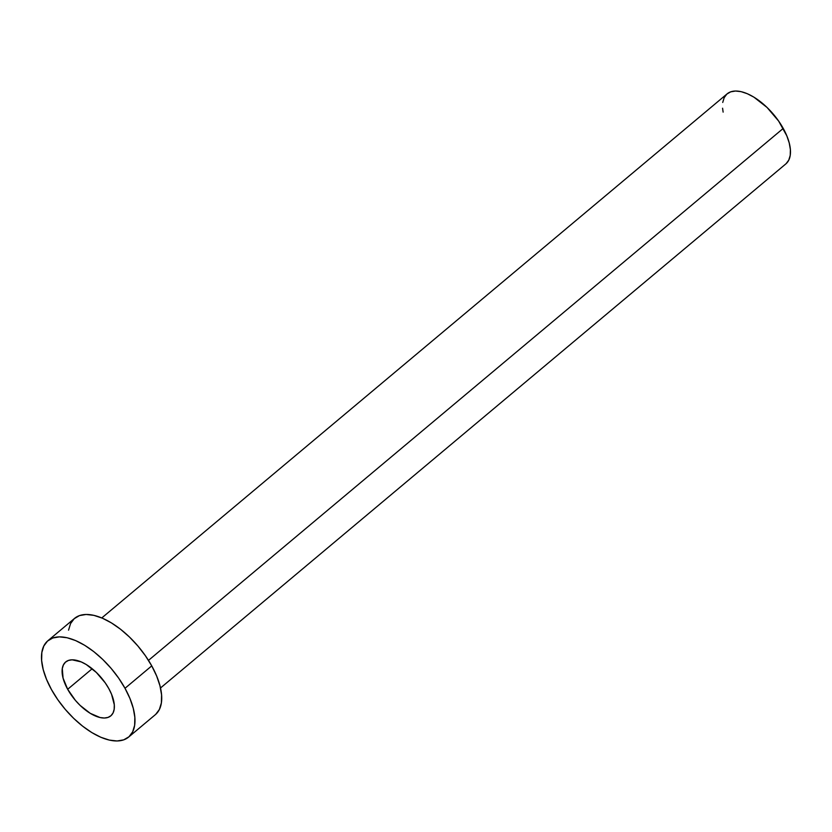 <?xml version="1.0" encoding="UTF-8"?>
<svg xmlns="http://www.w3.org/2000/svg" width="832" height="832" viewBox="0 0 832 832"><rect width="100%" height="100%" fill="white"/><g stroke="black" fill="none" stroke-linecap="round" stroke-linejoin="round"><path stroke-width="1.25" d="M67.673 689.281A35.131 17.191 50 0 1 65.666 661.991A35.131 17.191 50 0 1 108.794 688.563L105.258 682.895L96.366 672.464L86.247 664.529L81.203 661.898L72.103 659.818L68.401 660.452L65.468 662.168L63.398 664.924L62.286 668.595L63.066 678.111L67.673 689.281L75.41 700.388L80.101 705.39L90.23 713.326L100.048 717.538L104.364 718.026L108.066 717.402L111.01 715.676L113.069 712.93L114.182 709.249L114.296 704.798L111.55 694.252L108.794 688.563A35.131 17.191 50 0 1 110.802 715.853A35.131 17.191 50 0 1 67.673 689.281L92.186 668.741L67.673 689.281M160.503 687.991L785.845 163.904A45.708 22.37 -130 0 0 783.234 128.419L148.481 660.379L783.234 128.419A45.708 22.37 -130 0 0 727.126 93.85L101.785 617.937M125.008 688.293A62.847 30.753 50 0 1 128.606 737.09A62.847 30.753 50 0 1 51.459 689.562A62.847 30.753 50 0 1 47.871 640.754A62.847 30.753 50 0 1 125.008 688.293L151.746 665.881L125.008 688.293L129.938 698.454L133.255 708.261L134.846 717.319L134.649 725.286L132.662 731.858L128.97 736.778L123.708 739.856L117.094 740.979L109.366 740.106L100.818 737.266L91.801 732.566L82.638 726.18L73.684 718.37L65.302 709.436L57.793 699.702L51.459 689.562L46.54 679.39L43.212 669.594L41.631 660.535L41.829 652.569L43.815 645.996L47.507 641.077L52.759 637.988L59.384 636.865L67.111 637.749L75.65 640.588L84.677 645.289L93.839 651.664L102.783 659.474L111.166 668.418L118.674 678.142L125.008 688.293M128.606 737.09L155.334 714.688A62.847 30.753 -130 0 0 151.746 665.881A62.847 30.753 -130 0 0 74.599 618.353L47.871 640.754M68.557 630.167L70.543 623.594L74.235 618.675L79.487 615.586L86.112 614.463L93.839 615.347L102.378 618.186L111.405 622.887L120.567 629.262L129.511 637.073L137.904 646.017L145.402 655.741L151.746 665.881L156.666 676.052L159.983 685.859L161.574 694.918L161.377 702.884L159.39 709.457L155.698 714.376M723.122 112.112L722.582 108.233M722.727 102.44L724.173 97.656L726.856 94.078L730.683 91.842L735.498 91.021L741.114 91.655L747.334 93.725L753.896 97.146L767.062 107.463L778.617 121.035L786.812 135.814L789.225 142.938L790.379 149.531L790.234 155.324L788.788 160.098L786.105 163.675"/></g></svg>
